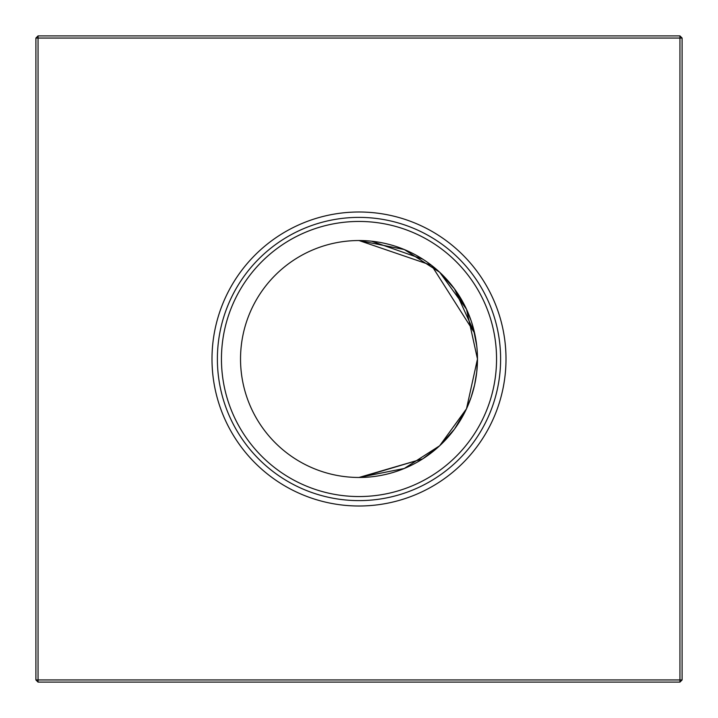 <?xml version="1.0" encoding="UTF-8"?>
<svg xmlns="http://www.w3.org/2000/svg" width="718" height="718" viewBox="0 0 718 718"><rect width="100%" height="100%" fill="white"/><g stroke="black" fill="none" stroke-linecap="round" stroke-linejoin="round"><path stroke-width="1.08" d="M359 477.47L422.776 458.838L359 477.47L404.279 468.477L439.649 445.779L466.503 408.775L477.47 359A118.47 118.47 0 0 0 359 240.53A118.47 118.47 0 0 0 240.53 359A118.47 118.47 0 0 0 359 477.47A118.47 118.47 0 0 0 477.47 359L476.743 372.121L477.47 359L476.743 372.121L474.58 385.01L476.743 372.121L477.47 359L466.503 309.216L439.685 272.257L404.297 249.532L359 240.53L431.527 265.328L474.607 333.098L454.512 288.914L466.476 309.153M422.83 458.802L439.649 445.779L422.83 458.802M454.539 429.05L466.538 408.704L454.539 429.05M466.458 408.883L471.125 397.242L474.607 384.911L471.134 397.225L474.607 384.911L471.134 397.225L466.458 408.883L471.098 397.323M454.485 429.122L439.712 445.725M476.743 372.121L474.58 385.01M422.776 458.838L360.248 477.461M211.998 359A147.002 147.002 0 0 0 359 506.002A147.002 147.002 0 0 0 506.002 359A147.002 147.002 0 0 0 359 211.998A147.002 147.002 0 0 0 211.998 359M217.383 359A141.617 141.617 0 0 0 359 500.617A141.617 141.617 0 0 0 500.617 359A141.617 141.617 0 0 0 359 217.383A141.617 141.617 0 0 0 217.383 359M221.449 359A137.551 137.551 0 0 0 359 496.551A137.551 137.551 0 0 0 496.551 359A137.551 137.551 0 0 0 359 221.449A137.551 137.551 0 0 0 221.449 359M682.1 38.054L682.1 679.946L679.946 682.1L38.054 682.1L38.054 679.946L679.946 679.946L679.946 38.054L38.054 38.054L38.054 679.946L35.9 679.946L35.9 38.054L38.054 38.054L38.054 35.9L679.946 35.9L682.1 38.054L679.946 38.054L679.946 35.9M476.743 345.879L473.063 326.986L476.743 345.879M471.089 320.659L466.44 309.09M439.712 272.275L454.485 288.869L439.694 272.266M422.83 259.198L371.574 241.203L422.83 259.198M471.125 320.758L466.458 309.117M471.421 321.61L474.607 333.098M679.946 682.1L679.946 679.946L682.1 679.946M35.9 679.946L38.054 682.1M35.9 38.054L38.054 35.9"/></g></svg>
